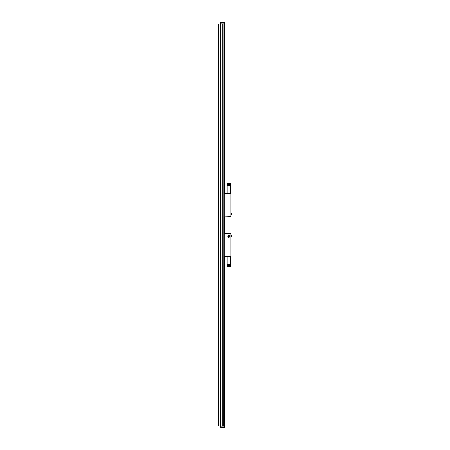 <?xml version="1.0" encoding="UTF-8"?>
<svg xmlns="http://www.w3.org/2000/svg" width="450" height="450" viewBox="0 0 450 450"><rect width="100%" height="100%" fill="white"/><g stroke="black" fill="none" stroke-linecap="round" stroke-linejoin="round"><path stroke-width="0.67" d="M231.075 211.838L231.075 209.88M231.412 213.047L231.412 214.757M231.075 213.266L231.193 214.723M231.21 213.058L231.384 214.785M230.873 216.827L230.873 193.348L224.286 193.433L230.873 193.551L231.075 216.624L224.612 216.827M224.286 216.624L224.286 193.551M224.286 23.856L224.696 24.058L224.696 193.348L230.873 193.348M221.029 426.144L223.082 425.942L223.082 24.058L220.624 24.058L220.624 425.942L221.029 425.942L221.029 23.856M223.082 24.058L223.217 425.942L223.082 24.058M224.286 193.433L224.286 24.058L223.217 24.058M224.494 23.856L224.494 22.5L224.696 23.856L220.624 23.856L220.826 22.5L224.494 22.703L220.826 22.5L220.826 23.856M224.286 426.144L224.696 425.942L224.696 256.652L227.301 256.652M224.612 233.173L230.873 233.173L224.286 233.252L224.286 425.942L223.217 425.942M220.624 425.942L218.588 425.942L218.588 24.058L220.624 24.058M220.624 427.298L220.624 426.144L224.696 426.144L224.696 427.298L220.826 427.5L224.494 427.5L220.826 427.5L220.826 426.144M221.777 22.5L224.494 22.5M227.07 256.787L227.07 263.925L230.462 263.925L230.462 256.787L227.07 256.787L227.07 266.642L230.462 266.642L227.166 266.844M224.286 256.567L230.231 256.787M224.696 233.173L224.696 216.827M222.238 425.942L222.238 24.058L222.238 425.942M230.873 233.173L230.873 256.652M228.769 235.446A0.984 0.984 0 0 1 229.618 236.919A0.984 0.984 0 0 1 227.914 236.919A0.984 0.984 0 0 1 228.769 235.446M231.075 253.423L231.075 254.576M231.075 238.162L231.075 238.506M227.098 266.642L227.098 263.925M227.171 266.642L227.171 263.925M227.295 266.642L227.295 263.925M227.469 266.642L227.469 263.925M227.678 266.642L227.678 263.925M227.919 266.642L227.919 263.925M228.184 266.642L228.184 263.925M228.471 266.642L228.471 263.925M228.769 266.642L228.769 263.925M229.061 266.642L229.061 263.925M229.348 266.642L229.348 263.925M229.612 266.642L229.612 263.925M229.854 266.642L229.854 263.925M230.068 266.642L230.068 263.925M230.237 266.642L230.237 263.925M230.361 266.642L230.361 263.925M230.439 266.642L230.439 263.925M230.462 266.642L230.462 263.925M228.724 237.336A0.911 0.911 0 0 1 227.998 235.941A0.911 0.911 0 0 1 229.573 236.008A0.911 0.911 0 0 1 228.724 237.336M228.746 236.903A0.472 0.472 0 0 1 228.364 236.171A0.472 0.472 0 0 1 229.191 236.211A0.472 0.472 0 0 1 228.746 236.903M228.724 237.403A0.979 0.979 0 0 0 229.742 236.469A0.979 0.979 0 0 0 228.808 235.451A0.979 0.979 0 0 0 227.79 236.385A0.979 0.979 0 0 0 228.724 237.403M228.786 236.036L228.426 236.413L228.746 236.818L229.106 236.441L228.786 236.036M231.412 236.655L231.412 236.953M231.21 235.254L231.384 236.981M231.193 236.919L231.193 235.434M224.696 427.298L224.494 426.144M230.462 193.213L230.462 186.075L230.462 193.213L227.07 193.213L227.07 186.075L229.061 186.075L229.061 183.358L230.462 183.358L230.462 186.075L229.061 186.075M228.769 183.156L227.166 183.156L228.769 183.156M227.07 186.075L227.07 183.358L229.061 183.358M228.769 183.358L228.769 186.075M228.471 183.358L228.471 186.075M228.184 183.358L228.184 186.075M227.919 183.358L227.919 186.075M227.678 183.358L227.678 186.075M227.469 183.358L227.469 186.075M227.295 183.358L227.295 186.075M227.171 183.358L227.171 186.075M227.098 183.358L227.098 186.075M230.439 183.358L230.439 186.075M230.361 183.358L230.361 186.075M230.237 183.358L230.237 186.075M230.068 183.358L230.068 186.075M229.854 183.358L229.854 186.075M229.612 183.358L229.612 186.075M229.348 183.358L229.348 186.075M231.171 213.266L231.193 214.566M224.286 233.252L224.286 216.748M222.103 425.942L222.103 24.058M222.306 425.942L222.306 24.058M223.009 425.942L223.009 24.058M224.286 233.376L230.873 233.376L230.873 256.449L224.286 256.449M230.366 266.844L227.07 266.749M231.412 235.541L231.412 235.243M227.07 183.358L230.462 183.251"/></g></svg>
